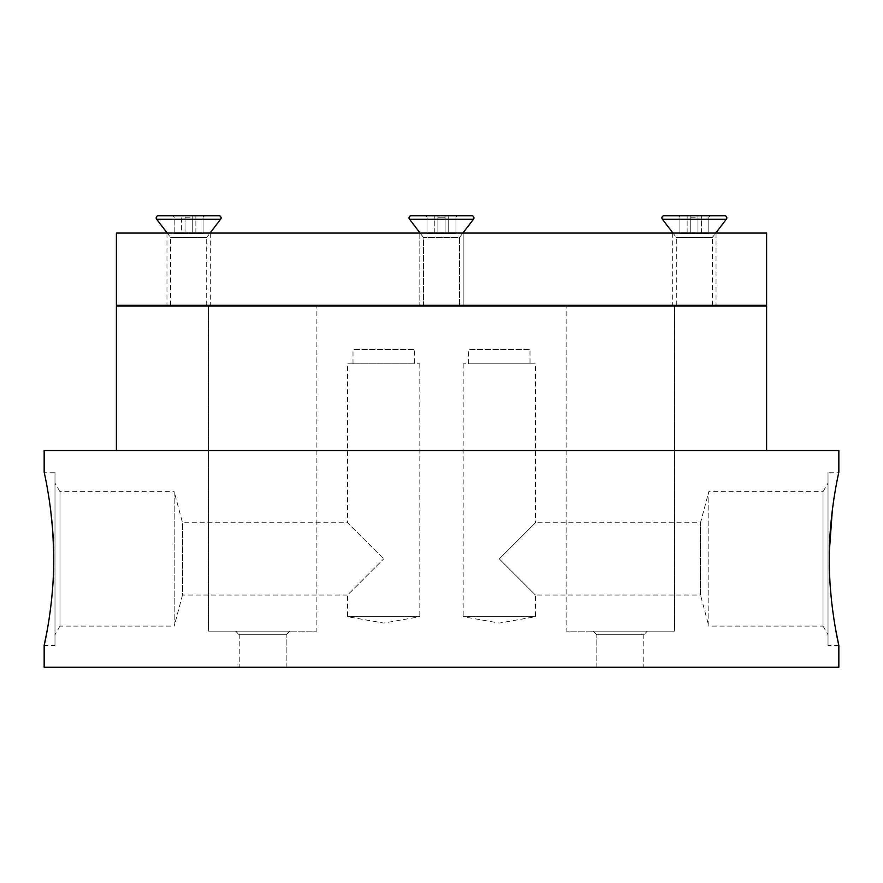 <?xml version="1.0" encoding="UTF-8"?>
<svg xmlns="http://www.w3.org/2000/svg" width="883" height="883" viewBox="0 0 883 883"><rect width="100%" height="100%" fill="white"/><g stroke="black" fill="none" stroke-linecap="round" stroke-linejoin="round"><path stroke-width="0.66" stroke-dasharray="4.42 3.31" d="M838.85 667.272L44.15 667.272M643.773 667.272L596.82 667.272L643.773 667.272L620.296 667.272L643.773 667.272L643.773 634.756L596.82 634.756L643.773 634.756L596.82 634.756L643.773 634.756L647.394 631.146L593.21 631.146L647.394 631.146L643.773 634.756L643.773 667.272M620.296 667.272L596.82 667.272L620.296 667.272M239.227 667.272L286.18 667.272L239.227 667.272L262.704 667.272L239.227 667.272L239.227 634.756L286.18 634.756L239.227 634.756L286.18 634.756L239.227 634.756L235.606 631.146L289.79 631.146L235.606 631.146L239.227 634.756L239.227 667.272M262.704 667.272L286.18 667.272L262.704 667.272M838.85 645.594L828.011 645.594L828.011 472.206L838.85 472.206L834.391 495.705M833.96 498.454L832.327 510.175M829.347 551.555L829.28 558.895M829.446 570.23L829.678 576.621M829.943 581.72L830.307 587.228M831.234 597.868L831.874 603.829M832.89 611.974L833.916 619.082M834.777 624.447L835.583 629.104M47.417 629.104L48.168 624.8M49.106 618.928L49.934 613.266M51.126 603.817L51.711 598.464M52.693 587.239L53.057 581.72M53.322 576.621L53.554 570.23M53.72 558.895L53.675 552.813M52.781 531.886L52.572 528.983M50.629 509.855L49.834 503.84M48.587 495.562L47.715 490.352M47.516 489.215L44.15 472.206L54.989 472.206L54.989 645.594L44.15 645.594M838.85 450.529L44.15 450.529M441.5 450.529L116.39 450.529L441.5 450.529M828.011 645.594L828.011 472.206M828.011 634.756L828.011 483.045L828.011 634.756L823.011 626.091L823.011 491.71L828.011 483.045M823.011 626.091L823.011 491.71L708.806 491.71L708.806 626.091L823.011 626.091M463.178 363.84L463.178 616.698L535.418 616.698L463.178 616.698L499.292 623.067L535.418 616.698L535.418 595.021L700.484 595.021L700.484 522.78L700.484 595.021L708.806 626.091L708.806 491.71L700.484 522.78L535.418 522.78L499.292 558.895L535.418 595.021L499.292 558.895L535.418 522.78L535.418 363.84L463.178 363.84L535.418 363.84M529.999 363.84L468.597 363.84L529.999 363.84L529.999 349.392L468.597 349.392L529.999 349.392M468.597 363.84L468.597 349.392M54.989 645.594L54.989 472.206M54.989 634.756L54.989 483.045L54.989 634.756L59.989 626.091L59.989 491.71L54.989 483.045M59.989 626.091L59.989 491.71L174.194 491.71L174.194 626.091L59.989 626.091M419.822 363.84L419.822 616.698L347.582 616.698L419.822 616.698L383.708 623.067L347.582 616.698L347.582 595.021L383.708 558.895L347.582 595.021L182.516 595.021L182.516 522.78L182.516 595.021L174.194 626.091L174.194 491.71L182.516 522.78L347.582 522.78L383.708 558.895L347.582 522.78L347.582 363.84L419.822 363.84L347.582 363.84M414.403 363.84L353.001 363.84L414.403 363.84L414.403 349.392L353.001 349.392L414.403 349.392M353.001 363.84L353.001 349.392M116.39 306.037L766.61 306.037M674.48 306.037L566.113 306.037L674.48 306.037L620.296 306.037L674.48 306.037L674.48 631.146L566.113 631.146L566.113 306.037L620.296 306.037L566.113 306.037L566.113 631.146L674.48 631.146L566.113 631.146L620.296 631.146L593.21 631.146L596.82 634.756L593.21 631.146L674.48 631.146L674.48 306.037M208.52 306.037L316.887 306.037L208.52 306.037L262.704 306.037L208.52 306.037L208.52 631.146L316.887 631.146L316.887 306.037L262.704 306.037L316.887 306.037L316.887 631.146L208.52 631.146L316.887 631.146L262.704 631.146L289.79 631.146L286.18 634.756L289.79 631.146L208.52 631.146L208.52 306.037M437.891 306.037L329.525 306.037L437.891 306.037L437.891 305.319L329.525 305.319L437.891 305.319M553.475 306.037L445.109 306.037L553.475 306.037M459.557 306.037L423.443 306.037L459.557 306.037L423.443 306.037L459.557 306.037L459.557 237.406L423.443 237.406L409.491 219.216L473.509 219.216L409.491 219.216A2.163 2.163 0 0 1 411.213 215.728L471.787 215.728A2.163 2.163 0 0 1 473.509 219.216L409.491 219.216M206.699 306.037L170.585 306.037L206.699 306.037M712.415 306.037L676.301 306.037L712.415 306.037M596.82 667.272L596.82 634.756L596.82 667.272M286.18 667.272L286.18 634.756L286.18 667.272M766.61 305.319L116.39 305.319M463.178 305.319L419.822 305.319L463.178 305.319L419.822 305.319L463.178 305.319L463.178 233.068L419.822 233.068L463.178 233.068L419.822 233.068L463.178 233.068L463.178 305.319M210.32 305.319L166.964 305.319L210.32 305.319L210.32 233.068L166.964 233.068L210.32 233.068M716.036 305.319L672.68 305.319L716.036 305.319L716.036 233.068L672.68 233.068L716.036 233.068M553.475 305.319L445.109 305.319L553.475 305.319M766.61 233.068L116.39 233.068M419.822 233.068L419.822 305.319L419.822 233.068M166.964 233.068L166.964 305.319M672.68 233.068L672.68 305.319M445.109 306.037L445.109 305.319M423.443 306.037L423.443 237.406L420.12 233.068M459.557 305.319L459.557 237.406L423.443 237.406L423.443 305.319M462.88 233.068L459.557 237.406L423.443 237.406L459.557 237.406L473.509 219.216M425.606 215.728L427.052 217.174L425.606 215.728L434.27 215.728L425.606 215.728L427.052 217.174L425.606 215.728L457.394 215.728L437.891 215.728L457.394 215.728L455.948 217.174L457.394 215.728L445.109 215.728L445.109 233.796L437.891 233.796L445.109 233.796L445.109 215.728L434.27 215.728L437.891 215.728L437.891 217.174L445.109 217.174L445.109 215.728L445.109 233.796L448.73 233.796L445.109 233.796L445.109 215.728L425.606 215.728L437.891 215.728L437.891 233.796L434.27 233.796L437.891 233.796L437.891 215.728L437.891 233.796L445.109 233.796L437.891 233.796L437.891 215.728L437.891 233.796L427.052 233.796L437.891 233.796L437.891 217.174L445.109 217.174L437.891 217.174L437.891 233.796L437.891 217.174L445.109 217.174L445.109 233.796L445.109 215.728L445.109 233.796L455.948 233.796L445.109 233.796L445.109 215.728M455.948 217.174L455.948 233.796L448.73 233.796L455.948 233.796L455.948 217.174L457.394 215.728L455.948 217.174L455.948 233.796L455.948 217.174M427.052 217.174L427.052 233.796L434.27 233.796L427.052 233.796L427.052 217.174M471.787 215.728L411.213 215.728M448.73 215.728L448.73 233.796L448.73 215.728L448.73 233.796L448.73 215.728L457.394 215.728M170.585 305.319L170.585 237.406L167.251 233.068M206.699 305.319L206.699 237.406L170.585 237.406L206.699 237.406L210.022 233.068M218.929 215.728L158.355 215.728M185.033 215.728L172.748 215.728L181.412 215.728L181.412 233.796L192.251 233.796L185.033 233.796L185.033 215.728L185.033 217.174L192.251 217.174L192.251 233.796L192.251 215.728L195.86 215.728L192.251 215.728L192.251 233.796L195.86 233.796L192.251 233.796L192.251 217.174L185.033 217.174L185.033 215.728L185.033 233.796L174.194 233.796L181.412 233.796L181.412 215.728M204.536 215.728L195.86 215.728L204.536 215.728L203.09 217.174L204.536 215.728M185.033 217.174L185.033 233.796L185.033 217.174M203.09 217.174L203.09 233.796L195.86 233.796L203.09 233.796L203.09 217.174M174.194 217.174L172.748 215.728L174.194 217.174L174.194 233.796L174.194 217.174M676.301 305.319L676.301 237.406L672.978 233.068M712.415 305.319L712.415 237.406L676.301 237.406L712.415 237.406L715.749 233.068M724.645 215.728L664.071 215.728M690.749 215.728L697.967 215.728L687.14 215.728L690.749 215.728L690.749 217.174L697.967 217.174L697.967 233.796L690.749 233.796L697.967 233.796L697.967 215.728L701.588 215.728L697.967 215.728L697.967 233.796L701.588 233.796L697.967 233.796L697.967 217.174L690.749 217.174L690.749 215.728L690.749 233.796L687.14 233.796L690.749 233.796L690.749 215.728M678.464 215.728L687.14 215.728L678.464 215.728L679.91 217.174L678.464 215.728M710.252 215.728L701.588 215.728L710.252 215.728L708.806 217.174L710.252 215.728M690.749 217.174L690.749 233.796L690.749 217.174M708.806 217.174L708.806 233.796L701.588 233.796L708.806 233.796L708.806 217.174M679.91 217.174L679.91 233.796L687.14 233.796L679.91 233.796L679.91 217.174M434.27 233.796L434.27 215.728L434.27 233.796M220.651 219.216L156.633 219.216M195.86 233.796L195.86 215.728L195.86 233.796M726.367 219.216L662.349 219.216M701.588 233.796L701.588 215.728L701.588 233.796M687.14 233.796L687.14 215.728L687.14 233.796"/><path stroke-width="1.32" d="M44.15 645.594L44.15 667.272L838.85 667.272L838.85 645.594C839.225 647.195 828.96 604.7 829.28 558.895C828.96 513.1 839.225 470.606 838.85 472.206L838.85 450.529L44.15 450.529L44.15 472.206C43.775 470.606 54.04 513.1 53.72 558.895C54.04 604.7 43.775 647.195 44.15 645.594L47.417 629.104M834.391 495.705L833.96 498.454M832.327 510.175L829.347 551.555M829.28 558.895L829.446 570.23M829.678 576.621L829.943 581.72M830.307 587.228L831.234 597.868M831.874 603.829L832.89 611.974M833.916 619.082L834.777 624.447M835.583 629.104L838.85 645.594M48.168 624.8L49.106 618.928M49.934 613.266L51.126 603.817M51.711 598.464L52.693 587.239M53.057 581.72L53.322 576.621M53.554 570.23L53.72 558.895M53.675 552.813L52.781 531.886M52.572 528.983L50.629 509.855M49.834 503.84L48.587 495.562M47.715 490.352L47.516 489.215M766.61 450.529L766.61 306.037L116.39 306.037L116.39 450.529M329.525 306.037L329.525 305.319M116.39 305.319L766.61 305.319L766.61 233.068L116.39 233.068L116.39 305.319M553.475 306.037L553.475 305.319M420.12 233.068L409.491 219.216A2.163 2.163 0 0 1 411.213 215.728L425.606 215.728M457.394 215.728L471.787 215.728A2.163 2.163 0 0 1 473.509 219.216L462.88 233.068M423.443 306.037L423.443 305.319M459.557 306.037L459.557 305.319M411.213 215.728L471.787 215.728M445.109 215.728L448.73 215.728M170.585 306.037L170.585 305.319M206.699 306.037L206.699 305.319M167.251 233.068L156.633 219.216L220.651 219.216L210.022 233.068M220.651 219.216A2.163 2.163 0 0 0 218.929 215.728L158.355 215.728A2.163 2.163 0 0 0 156.633 219.216M181.412 215.728L185.033 215.728M676.301 306.037L676.301 305.319M712.415 306.037L712.415 305.319M672.978 233.068L662.349 219.216L726.367 219.216L715.749 233.068M726.367 219.216A2.163 2.163 0 0 0 724.645 215.728L664.071 215.728A2.163 2.163 0 0 0 662.349 219.216M409.491 219.216L473.509 219.216"/></g></svg>
